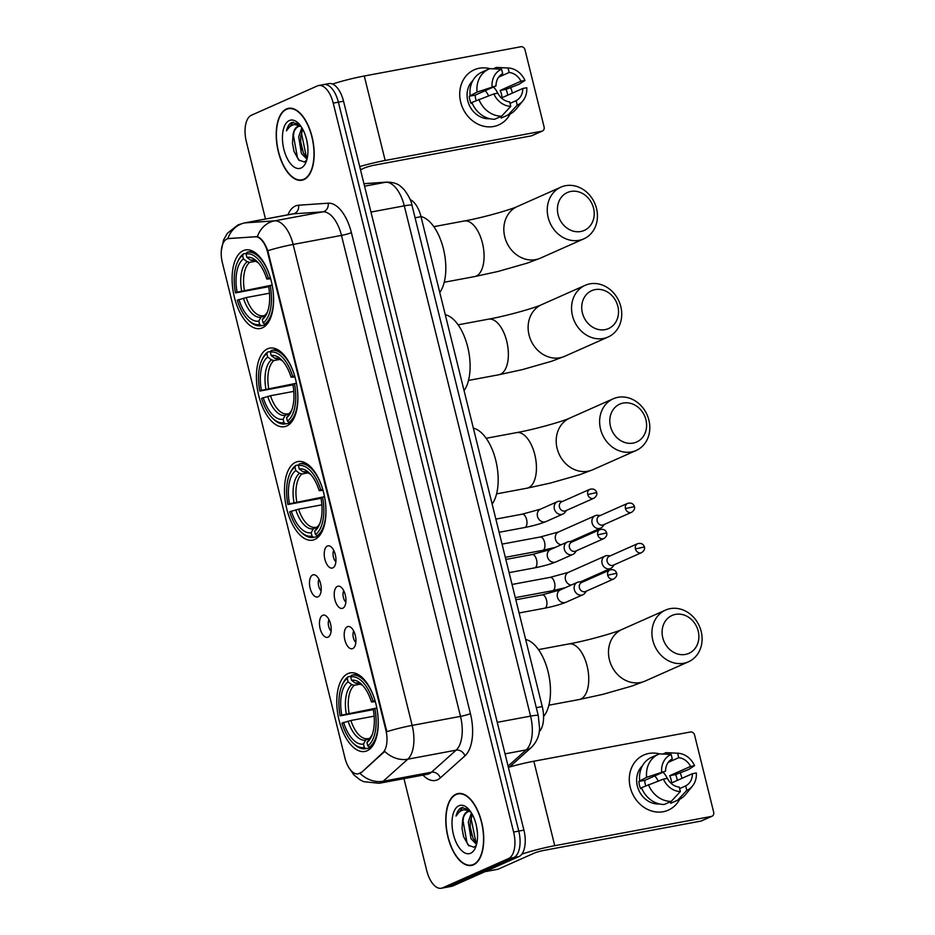 <?xml version="1.0" encoding="UTF-8"?>
<svg xmlns="http://www.w3.org/2000/svg" width="935" height="935" viewBox="0 0 935 935"><rect width="100%" height="100%" fill="white"/><g stroke="black" fill="none" stroke-linecap="round" stroke-linejoin="round"><path stroke-width="1.4" d="M314.768 539.448A39.96 19.74 -100.6 0 0 324.164 494.942A39.96 19.74 -100.6 0 0 297.879 461.563A39.96 19.74 -100.6 0 0 295.67 462.252A39.96 19.74 -100.6 0 0 286.274 506.77A39.96 19.74 -100.6 0 0 312.559 540.138A39.96 19.74 -100.6 0 0 314.768 539.448M286.694 425.998A39.96 19.74 -100.6 0 0 296.079 381.48A39.96 19.74 -100.6 0 0 269.806 348.112A39.96 19.74 -100.6 0 0 267.585 348.802A39.96 19.74 -100.6 0 0 258.2 393.308A39.96 19.74 -100.6 0 0 284.474 426.687A39.96 19.74 -100.6 0 0 286.694 425.998M262.396 327.834A39.96 19.74 -100.6 0 0 271.793 283.328A39.96 19.74 -100.6 0 0 245.508 249.949A39.96 19.74 -100.6 0 0 243.299 250.65A39.96 19.74 -100.6 0 0 233.902 295.156A39.96 19.74 -100.6 0 0 260.187 328.524A39.96 19.74 -100.6 0 0 262.396 327.834M367.069 750.77A39.96 19.74 -100.6 0 0 376.454 706.252A39.96 19.74 -100.6 0 0 350.181 672.884A39.96 19.74 -100.6 0 0 347.96 673.574A39.96 19.74 -100.6 0 0 338.575 718.08A39.96 19.74 -100.6 0 0 364.849 751.46A39.96 19.74 -100.6 0 0 367.069 750.77M347.364 626.719A11.313 5.587 79.4 0 1 349.982 626.847A11.313 5.587 79.4 0 1 355.557 636.618A11.313 5.587 79.4 0 1 353.886 647.745A11.313 5.587 79.4 0 1 352.764 648.574A11.313 5.587 79.4 0 1 344.851 639.961A11.313 5.587 79.4 0 1 347.364 626.719M337.383 586.385A11.313 5.587 79.4 0 1 340.001 586.502A11.313 5.587 79.4 0 1 345.576 596.285A11.313 5.587 79.4 0 1 343.905 607.411A11.313 5.587 79.4 0 1 342.783 608.229A11.313 5.587 79.4 0 1 334.87 599.615A11.313 5.587 79.4 0 1 337.383 586.385M327.39 546.04A11.313 5.587 79.4 0 1 330.02 546.157A11.313 5.587 79.4 0 1 335.583 555.939A11.313 5.587 79.4 0 1 333.924 567.066A11.313 5.587 79.4 0 1 332.802 567.884A11.313 5.587 79.4 0 1 324.889 559.282A11.313 5.587 79.4 0 1 327.39 546.04M322.633 615.323A11.313 5.587 79.4 0 1 325.251 615.44A11.313 5.587 79.4 0 1 330.826 625.223A11.313 5.587 79.4 0 1 329.155 636.349A11.313 5.587 79.4 0 1 328.045 637.167A11.313 5.587 79.4 0 1 320.121 628.565A11.313 5.587 79.4 0 1 322.633 615.323M312.652 574.978A11.313 5.587 79.4 0 1 315.27 575.095A11.313 5.587 79.4 0 1 320.845 584.878A11.313 5.587 79.4 0 1 319.174 596.004A11.313 5.587 79.4 0 1 318.052 596.822A11.313 5.587 79.4 0 1 310.139 588.22A11.313 5.587 79.4 0 1 312.652 574.978M360.746 772.474A20.36 10.051 79.4 0 1 359.192 773.502A20.36 10.051 79.4 0 1 358.07 773.853A20.36 10.051 79.4 0 1 344.945 758.004L222.401 262.84A20.36 10.051 79.4 0 1 228.047 238.659A20.36 10.051 79.4 0 1 228.619 238.589L255.173 236.765A20.36 10.051 79.4 0 1 267.714 252.684L385.804 729.873A20.36 10.051 79.4 0 1 382.847 752.687L361.681 772.298L358.269 773.806M410.138 199.576A22.627 11.173 79.4 0 1 421.019 216.686L542.265 706.579A22.627 11.173 79.4 0 1 539.203 731.708M319.01 579.338A6.79 3.354 -100.6 0 0 321.137 590.71M328.991 619.683A6.79 3.354 -100.6 0 0 331.119 631.043M333.76 550.399A6.79 3.354 -100.6 0 0 335.875 561.76M343.741 590.745A6.79 3.354 -100.6 0 0 345.856 602.105M353.722 631.078A6.79 3.354 -100.6 0 0 355.849 642.45M473.507 864.817A36.57 18.069 -100.6 0 0 482.098 824.086A36.57 18.069 -100.6 0 0 458.057 793.546A36.57 18.069 -100.6 0 0 456.023 794.177A36.57 18.069 -100.6 0 0 447.433 834.908A36.57 18.069 -100.6 0 0 471.485 865.448A36.57 18.069 -100.6 0 0 473.507 864.817M303.933 179.59A36.57 18.069 -100.6 0 0 312.524 138.859A36.57 18.069 -100.6 0 0 288.483 108.32A36.57 18.069 -100.6 0 0 286.449 108.963A36.57 18.069 -100.6 0 0 277.859 149.682A36.57 18.069 -100.6 0 0 301.911 180.221A36.57 18.069 -100.6 0 0 303.933 179.59M359.987 773.35L359.963 773.35A26.39 21.984 -131.9 0 0 383.151 781.251A30.165 14.902 79.4 0 1 380.849 782.77A30.165 14.902 79.4 0 1 379.178 783.285L427.517 774.262A30.165 14.902 -100.6 0 0 429.188 773.736A30.165 14.902 -100.6 0 0 431.491 772.216L456.116 750.162A30.165 14.902 -100.6 0 0 460.499 716.374L341.474 235.41A30.165 14.902 -100.6 0 0 322.891 211.836L293.31 213.858A30.165 14.902 -100.6 0 0 292.456 213.963L244.117 222.998A30.165 14.902 79.4 0 1 244.97 222.881L274.551 220.859A30.165 14.902 79.4 0 1 293.134 244.444L412.16 725.408A26.39 2.676 166.1 0 0 386.821 731.673L267.796 250.709A26.39 2.676 -13.9 0 1 293.134 244.444L341.474 235.41A7.538 0.76 166.1 0 0 351.396 232.663L470.422 713.627A37.704 18.618 79.4 0 1 464.94 755.866L440.315 777.92A37.704 18.618 79.4 0 1 422.971 775.103M403.978 778.656L426.746 870.649A22.627 11.173 -100.6 0 0 441.32 888.25L446.474 887.292A22.627 11.173 -100.6 0 0 447.725 886.894L513.747 857.559A22.627 11.173 -100.6 0 0 518.761 831.086L338.376 102.172A22.627 11.173 -100.6 0 0 323.802 84.559A22.627 11.173 -100.6 0 0 322.54 84.956M228.97 238.483L257.347 236.684C261.274 237.981 264.757 242.656 267.796 250.709M470.422 713.627A7.538 0.76 166.1 0 1 460.499 716.374L412.16 725.408A30.165 14.902 79.4 0 1 407.777 759.197A26.39 21.984 -131.9 0 1 384.717 751.401L361.681 772.298M441.32 888.25A22.627 11.173 -100.6 0 0 442.571 887.864L508.593 858.529A22.627 11.173 -100.6 0 0 513.607 832.045L333.222 103.13A22.627 11.173 -100.6 0 0 318.648 85.529A22.627 11.173 -100.6 0 0 317.386 85.915L251.375 115.25A22.627 11.173 -100.6 0 0 246.349 141.723L265.482 219M518.902 856.6A22.627 11.173 -100.6 0 0 523.916 830.116L343.531 101.202A22.627 11.173 -100.6 0 0 328.956 83.601L323.802 84.559A22.627 11.173 -100.6 0 1 338.376 102.172L518.761 831.086A22.627 11.173 -100.6 0 1 513.747 857.559L447.725 886.894A22.627 11.173 -100.6 0 1 446.474 887.292L451.628 886.322A22.627 11.173 -100.6 0 0 452.879 885.936L518.902 856.6L508.593 858.529M456.116 794.551A36.196 17.882 -100.6 0 0 447.608 834.861A36.196 17.882 -100.6 0 0 471.415 865.074A36.196 17.882 -100.6 0 0 473.414 864.454A36.196 17.882 -100.6 0 0 481.922 824.144A36.196 17.882 -100.6 0 0 458.127 793.92A36.196 17.882 -100.6 0 0 456.116 794.551M470.749 811.872A17.04 8.415 -100.6 0 0 468.084 811.545A17.04 8.415 -100.6 0 0 467.138 811.837A17.04 8.415 -100.6 0 0 462.615 820.147C463.725 815.636 465.607 812.784 468.271 811.627L468.68 811.475M477.364 832.185L476.371 825.628M476.558 844.434L470.983 838.695L468.283 821.982L471.415 812.889M476.827 843.265L473.028 838.321L470.247 827.078L470.328 821.608L472.28 814.397M468.914 809.476L461.469 807.665C458.91 808.869 457.098 811.673 456.023 816.068C458.208 812.305 460.99 810.213 464.356 809.792L470.399 811.358M470.644 853.234A24.579 12.143 -100.6 0 0 475.26 848.115A24.579 12.143 -100.6 0 0 467.839 808.343A24.579 12.143 -100.6 0 0 458.898 805.76A24.579 12.143 -100.6 0 0 453.44 834.534A24.579 12.143 -100.6 0 0 470.644 853.234M462.615 820.147L462.054 828.539L463.515 836.498L468.295 845.217L473.928 847.227L476.277 845.439M456.023 816.068L462.883 807.314M468.996 845.883L466.974 842.599L463.035 820.883L463.561 817.085M476.032 842.622L471.217 819.352L471.743 815.554M463.585 836.72L462.03 828.165M471.778 835.2L470.223 826.739M681.825 777.768A30.165 26.051 -114 0 1 681.966 778.329A30.165 26.051 -114 0 0 681.825 777.768A30.165 26.051 -114 0 0 680.201 772.836A30.165 26.051 -114 0 1 681.825 777.768M646.634 777.312A24.883 21.493 -114 0 1 658.45 754.288A24.883 21.493 -114 0 1 659.456 753.879A30.165 26.051 -114 0 0 643.806 755.024L643.806 755.024A30.165 26.051 -114 0 0 630.272 787.399A30.165 26.051 -114 0 0 668.291 810.154L668.291 810.154A30.165 26.051 -114 0 0 679.628 799.308A30.165 26.051 -114 0 1 653.097 811.405A30.165 26.051 -114 0 1 630.272 787.399A30.165 26.051 -114 0 1 659.444 753.879L671.166 754.416L672.265 758.893A15.077 13.02 -114 0 0 665.603 771.083L646.634 777.312L638.827 781.461A21.867 18.887 -114 0 0 639.447 785.155A21.867 18.887 -114 0 0 640.627 788.743L641.714 788.252M521.835 854.122A30.165 3.062 -13.9 0 1 554.747 845.696L711.36 816.442A3.775 3.261 66 0 0 713.674 812.199L694.576 735.015A3.775 3.261 66 0 0 690.451 731.976L533.838 761.23L554.747 845.696M508.383 767.331A30.165 3.062 -13.9 0 1 533.838 761.23M711.991 816.255L701.566 820.883A3.775 3.261 -114 0 1 700.934 821.082L544.322 850.324A7.538 0.76 166.1 0 0 534.399 853.071L498.075 869.223A3.775 1.858 79.4 0 1 497.864 869.281A3.775 1.858 79.4 0 1 497.759 869.293L484.938 871.689L497.864 869.281M668.245 762.341L678.716 757.701A15.077 13.02 -114 0 1 690.556 766.431L669.717 775.688A15.077 13.02 66 0 1 671.026 779.252A15.077 13.02 66 0 1 671.517 782.969L692.367 773.712A15.077 13.02 -114 0 1 685.694 785.903L679.616 788.602M671.213 801.388L680.353 791.583L679.254 787.106A15.077 13.02 -114 0 1 667.403 778.364L663.441 779.112L641.492 787.691A24.883 21.493 -114 0 0 664.259 804.474L671.213 801.388A24.883 21.493 -114 0 1 648.434 784.594M665.603 771.083L644.753 780.351A15.077 13.02 66 0 0 645.244 784.068A15.077 13.02 66 0 0 645.769 785.786M678.716 757.701L677.606 753.213A19.6 16.935 -114 0 1 677.863 753.224A19.6 16.935 -114 0 1 694.53 765.683L688.674 769.458L675.643 774.577A21.867 18.887 -114 0 1 676.823 778.165A21.867 18.887 -114 0 1 677.267 780.409M659.409 803.948A21.867 18.887 -114 0 1 637.354 786.078A21.867 18.887 -114 0 1 642.45 765.777M639.68 780.398A24.883 21.493 -114 0 1 651.508 757.373L658.45 754.288M677.606 753.213L665.907 752.675L662.845 754.031M665.907 752.675A24.883 21.493 -114 0 1 667.146 752.698L677.863 753.224M680.353 791.583A19.6 16.935 -114 0 1 663.441 779.112M661.641 771.831A19.6 16.935 -114 0 1 671.166 754.416M694.53 765.683L690.556 766.431M692.367 773.712L696.33 772.964A19.6 16.935 -114 0 1 692.461 786.078L685.671 794.388A24.883 21.493 -114 0 1 678.658 799.764L671.716 802.861A24.883 21.493 -114 0 1 670.711 803.27L677.653 800.185L686.804 790.379L685.694 785.903M670.337 801.774L670.711 803.27M678.658 799.764A24.883 21.493 -114 0 1 677.653 800.185M692.461 786.078A19.6 16.935 -114 0 1 686.804 790.379M663.008 772.24A15.077 13.02 -114 0 1 667.181 778.411M654.769 775.898A18.852 16.281 -114 0 1 658.182 781.029M675.643 774.577L669.717 775.688M644.753 780.351L638.827 781.461M286.542 109.325A36.196 17.882 -100.6 0 0 278.034 149.635A36.196 17.882 -100.6 0 0 301.841 179.859A36.196 17.882 -100.6 0 0 303.84 179.228A36.196 17.882 -100.6 0 0 312.348 138.918A36.196 17.882 -100.6 0 0 288.553 108.694A36.196 17.882 -100.6 0 0 286.542 109.325M301.175 126.646A17.04 8.415 -100.6 0 0 298.51 126.319A17.04 8.415 -100.6 0 0 297.564 126.611A17.04 8.415 -100.6 0 0 293.041 134.932C294.139 130.409 296.033 127.569 298.697 126.4L299.106 126.248M307.79 146.959L306.797 140.402M306.984 159.207L301.409 153.469L298.697 136.767L301.83 127.663M307.253 158.038L303.454 153.095L300.673 141.851L300.743 136.381L302.706 129.17M299.34 124.261L291.895 122.438C289.336 123.642 287.512 126.447 286.437 130.842C288.635 127.078 291.416 124.986 294.782 124.565L300.825 126.132M301.07 168.019A24.579 12.143 -100.6 0 0 305.687 162.9A24.579 12.143 -100.6 0 0 298.253 123.128A24.579 12.143 -100.6 0 0 289.312 120.533A24.579 12.143 -100.6 0 0 283.866 149.308A24.579 12.143 -100.6 0 0 301.07 168.019M293.041 134.932L292.48 143.324L293.941 151.283L298.709 159.99L304.354 162L306.703 160.212M286.437 130.842L293.31 122.088M299.422 160.656L297.4 157.372L293.461 135.657L293.987 131.858M306.446 157.396L301.643 134.126L302.169 130.327M294.011 151.493L292.456 142.95M302.192 149.974L300.649 141.524M698.211 631.09A20.734 17.905 66 0 0 675.538 614.377A20.734 17.905 66 0 0 662.763 637.705A20.734 17.905 66 0 0 685.448 654.418A20.734 17.905 66 0 0 698.211 631.09M652.852 640.452A28.272 24.415 -114 0 1 665.533 610.099A28.272 24.415 -114 0 1 701.18 631.429A28.272 24.415 -114 0 1 688.499 661.781A28.272 24.415 -114 0 1 652.852 640.452M375.344 701.753L371.452 701.94A32.421 16.012 -100.6 0 0 361.565 684.268A32.421 16.012 -100.6 0 0 351.56 680.294L350.718 676.928L351.654 675.222A37.4 18.478 -100.6 0 1 351.934 675.163A37.4 18.478 -100.6 0 1 374.456 698.796M373.334 709.63L340.165 715.836A35.892 17.73 -100.6 0 1 342.187 684.981L342.841 683.602A37.4 18.478 -100.6 0 1 348.171 676.765L351.104 676.215M376.852 707.947L374.865 708.508A35.892 17.73 -100.6 0 1 367.782 745.873L369.43 747.088A37.4 18.478 -100.6 0 0 378.137 718.524M369.43 747.088L372.107 746.597M348.171 676.765L347.247 678.471A35.892 17.73 -100.6 0 0 342.187 684.981M375.052 700.666L373.065 701.227A35.892 17.73 -100.6 0 0 350.718 676.928M347.247 678.471L348.077 681.849A32.421 16.012 -100.6 0 0 341.778 715.123L340.165 715.836M373.065 701.227L371.452 701.94M367.782 745.873L366.952 742.495A32.421 16.012 -100.6 0 0 371.359 736.733A32.421 16.012 -100.6 0 0 373.252 709.221L374.865 708.508M341.778 715.123L375.975 708.192M360.407 684.151L354.377 685.273L351.829 684.63L348.077 681.849M351.56 680.294L355.3 683.076L359.811 683.941L362.862 685.624M372.083 734.992L366.952 742.495M543.574 716.514A41.467 20.488 -100.6 0 0 548.331 672.791A41.467 20.488 -100.6 0 0 525.657 639.482M371.23 747.649L365.959 748.631L364.311 747.416A35.892 17.73 -100.6 0 1 353.033 743.056L354.143 744.108A37.4 18.478 -100.6 0 0 365.667 748.69A37.4 18.478 -100.6 0 0 365.959 748.631M374.175 716.152L350.882 720.499L341.965 723.117A35.892 17.73 -100.6 0 0 353.033 743.056M343.577 722.404A32.421 16.012 -100.6 0 0 363.47 744.038L364.311 747.416M363.47 744.038L365.573 740.169L369.208 738.37M645.921 419.768A20.734 17.905 66 0 0 623.236 403.055A20.734 17.905 66 0 0 610.473 426.383A20.734 17.905 66 0 0 633.147 443.096A20.734 17.905 66 0 0 645.921 419.768M600.551 429.13A28.272 24.415 -114 0 1 613.243 398.777A28.272 24.415 -114 0 1 648.89 420.107A28.272 24.415 -114 0 1 636.197 450.46A28.272 24.415 -114 0 1 600.551 429.13M323.042 490.431L319.162 490.618A32.421 16.012 -100.6 0 0 309.263 472.946A32.421 16.012 -100.6 0 0 299.258 468.984L298.429 465.607L299.352 463.9A37.4 18.478 -100.6 0 1 299.644 463.842A37.4 18.478 -100.6 0 1 322.154 487.474M321.032 498.32L287.875 504.514A35.892 17.73 -100.6 0 1 289.897 473.659L290.54 472.28A37.4 18.478 -100.6 0 1 295.881 465.443L298.814 464.905M324.55 496.637L322.563 497.186A35.892 17.73 -100.6 0 1 315.481 534.551L317.14 535.767A37.4 18.478 -100.6 0 0 325.848 507.202M317.14 535.767L319.805 535.276M295.881 465.443L294.946 467.149A35.892 17.73 -100.6 0 0 289.897 473.659M322.75 489.356L320.763 489.905A35.892 17.73 -100.6 0 0 298.429 465.607M294.946 467.149L295.787 470.527A32.421 16.012 -100.6 0 0 289.476 503.801L287.875 504.514M320.763 489.905L319.162 490.618M315.481 534.551L314.651 531.173A32.421 16.012 -100.6 0 0 319.057 525.412A32.421 16.012 -100.6 0 0 320.962 497.899L322.563 497.186M289.476 503.801L323.685 496.871M308.106 472.829L302.075 473.951L299.527 473.309L295.787 470.527M299.258 468.984L303.01 471.766L307.51 472.619L310.572 474.302M319.793 523.67L314.651 531.173M492.149 504.082A41.467 20.488 -100.6 0 0 495.76 460.336A41.467 20.488 -100.6 0 0 473.355 428.172M313.377 537.38L318.928 536.339L313.657 537.321L312.009 536.094A35.892 17.73 -100.6 0 1 300.743 531.734L301.841 532.798A37.4 18.478 -100.6 0 0 313.377 537.38A37.4 18.478 -100.6 0 0 313.657 537.321M321.874 504.83L298.581 509.178L289.675 511.796A35.892 17.73 -100.6 0 0 300.743 531.734M291.276 511.083A32.421 16.012 -100.6 0 0 311.18 532.728L312.009 536.094M311.18 532.728L313.272 528.848L316.907 527.048M617.848 306.318A20.734 17.905 66 0 0 595.163 289.605A20.734 17.905 66 0 0 582.4 312.933A20.734 17.905 66 0 0 605.074 329.646A20.734 17.905 66 0 0 617.848 306.318M572.477 315.679A28.272 24.415 -114 0 1 585.158 285.327A28.272 24.415 -114 0 1 620.817 306.657A28.272 24.415 -114 0 1 608.124 337.009A28.272 24.415 -114 0 1 572.477 315.679M294.969 376.98L291.077 377.167A32.421 16.012 -100.6 0 0 281.19 359.496A32.421 16.012 -100.6 0 0 271.185 355.522L270.344 352.156L271.279 350.45A37.4 18.478 -100.6 0 1 271.559 350.391A37.4 18.478 -100.6 0 1 294.081 374.023M292.959 384.858L259.79 391.064A35.892 17.73 -100.6 0 1 261.823 360.209L262.466 358.83A37.4 18.478 -100.6 0 1 267.796 351.992L270.729 351.443M296.477 383.175L294.49 383.736A35.892 17.73 -100.6 0 1 287.407 421.101L289.067 422.316A37.4 18.478 -100.6 0 0 297.762 393.752M289.067 422.316L291.732 421.825M267.796 351.992L266.872 353.699A35.892 17.73 -100.6 0 0 261.823 360.209M294.677 375.893L292.69 376.454A35.892 17.73 -100.6 0 0 270.344 352.156M266.872 353.699L267.714 357.076A32.421 16.012 -100.6 0 0 261.403 390.351L259.79 391.064M292.69 376.454L291.077 377.167M287.407 421.101L286.577 417.723A32.421 16.012 -100.6 0 0 290.984 411.961A32.421 16.012 -100.6 0 0 292.889 384.449L294.49 383.736M261.403 390.351L295.612 383.42M280.032 359.379L274.002 360.501L271.454 359.858L267.714 357.076M271.185 355.522L274.925 358.304L279.436 359.169L282.499 360.852M291.708 410.22L286.577 417.723M464.064 390.631A41.467 20.488 -100.6 0 0 467.687 346.885A41.467 20.488 -100.6 0 0 445.282 314.709M290.855 422.877L285.584 423.859L283.936 422.643A35.892 17.73 -100.6 0 1 272.669 418.284L273.768 419.336A37.4 18.478 -100.6 0 0 285.292 423.917A37.4 18.478 -100.6 0 0 285.584 423.859M293.8 391.379L270.507 395.727L261.59 398.345A35.892 17.73 -100.6 0 0 272.669 418.284M263.202 397.632A32.421 16.012 -100.6 0 0 283.106 419.266L283.936 422.643M283.106 419.266L285.198 415.397L288.833 413.597M593.55 208.154A20.734 17.905 66 0 0 570.876 191.441A20.734 17.905 66 0 0 558.101 214.781A20.734 17.905 66 0 0 580.787 231.494A20.734 17.905 66 0 0 593.55 208.154M548.179 217.528A28.272 24.415 -114 0 1 560.871 187.164A28.272 24.415 -114 0 1 596.518 208.493A28.272 24.415 -114 0 1 583.837 238.846A28.272 24.415 -114 0 1 548.179 217.528M270.683 278.817L266.791 279.004A32.421 16.012 -100.6 0 0 256.891 261.332A32.421 16.012 -100.6 0 0 246.887 257.37L246.057 253.993L246.98 252.298A37.4 18.478 -100.6 0 1 247.272 252.228A37.4 18.478 -100.6 0 1 269.794 275.872M268.672 286.706L235.503 292.912A35.892 17.73 -100.6 0 1 237.525 262.057L238.168 260.666A37.4 18.478 -100.6 0 1 243.509 253.841L246.443 253.291M272.19 285.023L270.203 285.572A35.892 17.73 -100.6 0 1 263.121 322.937L264.769 324.164A37.4 18.478 -100.6 0 0 273.476 295.589M264.769 324.164L267.445 323.662M243.509 253.841L242.586 255.535A35.892 17.73 -100.6 0 0 237.525 262.057M270.39 277.742L268.392 278.291A35.892 17.73 -100.6 0 0 246.057 253.993M242.586 255.535L243.416 258.913A32.421 16.012 -100.6 0 0 237.104 292.188L235.503 292.912M268.392 278.291L266.791 279.004M263.121 322.937L262.279 319.571A32.421 16.012 -100.6 0 0 266.697 313.798A32.421 16.012 -100.6 0 0 268.59 286.285L270.203 285.572M237.104 292.188L271.314 285.257M255.734 261.216L249.703 262.349L247.167 261.695L243.416 258.913M246.887 257.37L250.638 260.152L255.138 261.005L258.2 262.7A29.008 14.329 -100.6 0 0 250.638 260.152M267.422 312.056L262.279 319.571M439.777 292.468A41.467 20.488 -100.6 0 0 443.4 248.733A41.467 20.488 -100.6 0 0 420.995 216.558M261.005 325.766L266.557 324.725L261.297 325.707L259.638 324.48A35.892 17.73 -100.6 0 1 248.371 320.121L249.47 321.184A37.4 18.478 -100.6 0 0 261.005 325.766A37.4 18.478 -100.6 0 0 261.297 325.707M269.502 293.216L246.209 297.564L237.303 300.193A35.892 17.73 -100.6 0 0 248.371 320.121M238.916 299.469A32.421 16.012 -100.6 0 0 258.808 321.114L259.638 324.48M258.808 321.114L260.912 317.234L264.535 315.434M610.239 555.846L607.692 555.624A6.79 5.855 66 0 0 606.266 555.694A6.79 5.855 66 0 0 605.132 556.044A6.79 5.855 66 0 0 602.082 563.337A6.79 5.855 66 0 0 609.515 568.807A6.79 5.855 66 0 0 610.649 568.457A6.79 5.855 66 0 0 612.67 566.832L614.225 564.798M635.461 548.927A4.897 4.231 66 0 1 637.658 543.656L609.375 556.231A4.897 4.231 66 0 0 607.177 561.491A4.897 4.231 66 0 0 612.53 565.441A4.897 4.231 66 0 0 613.348 565.184L641.632 552.62C644.121 550.844 645.045 548.95 644.402 546.963L635.461 548.927A4.897 4.231 66 0 0 641.632 552.62M600.258 515.501L597.71 515.29A6.79 5.855 66 0 0 596.285 515.36A6.79 5.855 66 0 0 595.151 515.711A6.79 5.855 66 0 0 592.1 522.992A6.79 5.855 66 0 0 599.522 528.462A6.79 5.855 66 0 0 600.656 528.111A6.79 5.855 66 0 0 602.689 526.499L604.244 524.453M625.468 508.582A4.897 4.231 66 0 1 627.677 503.322L599.393 515.886A4.897 4.231 66 0 0 597.184 521.146A4.897 4.231 66 0 0 602.549 525.096A4.897 4.231 66 0 0 603.367 524.839L631.651 512.275C634.129 510.498 635.052 508.617 634.421 506.618L625.468 508.582A4.897 4.231 66 0 0 631.651 512.275M582.493 582.131L579.945 581.909A6.79 5.855 66 0 0 578.52 581.979A6.79 5.855 66 0 0 577.386 582.33A6.79 5.855 66 0 0 574.335 589.623A6.79 5.855 66 0 0 581.757 595.092A6.79 5.855 66 0 0 582.891 594.742A6.79 5.855 66 0 0 584.924 593.117L586.479 591.084M607.703 575.212A4.897 4.231 66 0 1 609.912 569.941L581.628 582.517A4.897 4.231 66 0 0 579.419 587.776A4.897 4.231 66 0 0 584.784 591.726A4.897 4.231 66 0 0 585.602 591.469L613.886 578.905C616.364 577.129 617.287 575.235 616.656 573.249L607.703 575.212A4.897 4.231 66 0 0 613.886 578.905M572.512 541.786L569.953 541.575A6.79 5.855 66 0 0 568.538 541.645A6.79 5.855 66 0 0 567.405 541.996A6.79 5.855 66 0 0 564.354 549.277A6.79 5.855 66 0 0 571.776 554.747A6.79 5.855 66 0 0 572.91 554.397A6.79 5.855 66 0 0 574.943 552.784L576.486 550.738M597.722 534.867A4.897 4.231 66 0 1 599.919 529.607L571.636 542.171A4.897 4.231 66 0 0 569.438 547.431A4.897 4.231 66 0 0 574.803 551.381A4.897 4.231 66 0 0 575.621 551.124L603.905 538.56C606.383 536.784 607.306 534.902 606.675 532.903L597.722 534.867A4.897 4.231 66 0 0 603.905 538.56M562.531 501.44L559.971 501.23A6.79 5.855 66 0 0 558.546 501.3A6.79 5.855 66 0 0 557.412 501.651A6.79 5.855 66 0 0 554.373 508.932A6.79 5.855 66 0 0 561.795 514.402A6.79 5.855 66 0 0 562.928 514.051A6.79 5.855 66 0 0 564.95 512.438L566.505 510.405M587.741 494.522A4.897 4.231 66 0 1 589.938 489.262L561.654 501.826A4.897 4.231 66 0 0 559.457 507.086A4.897 4.231 66 0 0 564.822 511.048A4.897 4.231 66 0 0 565.64 510.791L593.924 498.215C596.401 496.438 597.325 494.557 596.694 492.558L587.741 494.522A4.897 4.231 66 0 0 593.924 498.215M512.251 92.553A30.165 26.051 -114 0 1 512.38 93.103A30.165 26.051 -114 0 0 512.251 92.553A30.165 26.051 -114 0 0 510.627 87.609A30.165 26.051 -114 0 1 512.251 92.553M477.06 92.086A24.883 21.493 -114 0 1 488.876 69.061A24.883 21.493 -114 0 1 489.882 68.652A30.165 26.051 -114 0 0 474.22 69.798A30.165 26.051 -114 0 0 460.698 102.172A30.165 26.051 -114 0 0 498.717 124.928L498.717 124.928A30.165 26.051 -114 0 0 510.054 114.082A30.165 26.051 -114 0 1 483.524 126.178A30.165 26.051 -114 0 1 460.698 102.172A30.165 26.051 -114 0 1 489.87 68.664L501.581 69.19L502.691 73.678A15.077 13.02 -114 0 0 496.029 85.868L477.06 92.086L469.241 96.235A21.867 18.887 -114 0 0 469.873 99.928A21.867 18.887 -114 0 0 471.053 103.516L472.14 103.025M359.706 166.582A30.165 3.062 -13.9 0 1 385.173 160.469L541.786 131.216A3.775 3.261 66 0 0 544.1 126.973L525.002 49.789A3.775 3.261 66 0 0 520.877 46.75L364.264 76.004L385.173 160.469M332.533 84.045A30.165 3.062 -13.9 0 1 364.264 76.004M542.417 131.029L531.992 135.657A3.775 3.261 -114 0 1 531.361 135.855L374.748 165.098A7.538 0.76 166.1 0 0 364.825 167.844L360.501 169.773M498.671 77.114L509.143 72.474A15.077 13.02 -114 0 1 520.982 81.205L500.132 90.461A15.077 13.02 66 0 1 501.452 94.026A15.077 13.02 66 0 1 501.943 97.743L522.782 88.486A15.077 13.02 -114 0 1 516.12 100.676L510.042 103.376M501.639 116.162L510.779 106.356L509.668 101.88A15.077 13.02 -114 0 1 497.829 93.149L493.867 93.886L471.906 102.464A24.883 21.493 -114 0 0 494.685 119.248L501.639 116.162A24.883 21.493 -114 0 1 478.86 99.367M496.029 85.868L475.179 95.125A15.077 13.02 66 0 0 475.67 98.841A15.077 13.02 66 0 0 476.184 100.559M509.143 72.474L508.032 67.986A19.6 16.935 -114 0 1 508.289 67.998A19.6 16.935 -114 0 1 524.944 80.457L519.1 84.232L506.069 89.363A21.867 18.887 -114 0 1 507.249 92.951A21.867 18.887 -114 0 1 507.693 95.195M489.835 118.722A21.867 18.887 -114 0 1 467.781 100.851A21.867 18.887 -114 0 1 472.876 80.55M470.106 95.183A24.883 21.493 -114 0 1 481.934 72.147L488.876 69.061M508.032 67.986L496.321 67.449L493.271 68.804M496.321 67.449A24.883 21.493 -114 0 1 497.572 67.472L508.289 67.998M510.779 106.356A19.6 16.935 -114 0 1 493.867 93.886M492.055 86.604A19.6 16.935 -114 0 1 501.581 69.19M524.944 80.457L520.982 81.205M522.782 88.486L526.756 87.738A19.6 16.935 -114 0 1 522.887 100.851L516.097 109.161A24.883 21.493 -114 0 1 509.084 114.549L502.142 117.635A24.883 21.493 -114 0 1 501.137 118.044L508.079 114.958L517.23 105.152L516.12 100.676M500.763 116.548L501.137 118.044M509.084 114.549A24.883 21.493 -114 0 1 508.079 114.958M522.887 100.851A19.6 16.935 -114 0 1 517.23 105.152M493.423 87.013A15.077 13.02 -114 0 1 497.607 93.184M485.195 90.672A18.852 16.281 -114 0 1 488.608 95.802M506.069 89.363L500.132 90.461M475.179 95.125L469.241 96.235M385.804 729.873L386.447 729.756M382.847 752.687L383.782 752.511M267.714 252.684L268.345 252.567M255.173 236.765L256.108 236.59M228.619 238.589L229.554 238.413M536.304 707.69L542.265 706.579M415.07 217.797L421.019 216.686M287.91 214.816A37.704 18.618 79.4 0 1 295.425 206.004A37.704 18.618 79.4 0 1 298.581 205.221L328.162 203.187A37.704 18.618 79.4 0 1 351.396 232.663M464.94 755.866A7.538 6.276 48.1 0 0 456.116 750.162L407.777 759.197L383.151 781.251L431.491 772.216A7.538 6.276 48.1 0 1 440.315 777.92M257.347 236.684A26.39 22.908 -93.9 0 1 274.551 220.859L322.891 211.836A7.538 6.545 86.1 0 0 328.162 203.187M227.754 238.717A26.39 22.908 -93.9 0 1 244.97 222.881L293.31 213.858A7.538 6.545 86.1 0 0 298.581 205.221M442.571 887.864L452.879 885.936M513.607 832.045L523.916 830.116M333.222 103.13L343.531 101.202M508.079 766.116L526.183 749.905L505.04 753.855M538.256 715.579A15.077 1.531 166.1 0 0 530.566 716.116L404.294 205.84A30.165 14.902 -100.6 0 0 385.711 182.255A15.077 13.09 -93.9 0 1 387.02 182.091C397.807 182.418 400.39 186.112 404.084 189.571C408.712 195.742 411.353 200.99 411.984 205.303L538.256 715.579L539.553 727.886C539.53 735.331 536.842 741.817 531.489 747.334A15.077 12.564 -131.9 0 1 526.183 749.905A30.165 14.902 -100.6 0 0 530.566 716.116L497.245 722.334M363.96 183.751L385.711 182.255L364.568 186.205M411.984 205.303A15.077 1.531 166.1 0 0 404.294 205.84L370.961 212.07M485.008 871.654L498.075 869.223M700.934 821.082L711.36 816.442M538.49 649.603L568.877 643.935A28.272 13.967 79.4 0 1 587.098 665.942A28.272 13.967 79.4 0 1 580.822 699.029A28.272 13.967 79.4 0 1 579.256 699.52L602.748 694.378L631.955 686.045L645.068 681.077L688.499 661.781M568.877 643.935C586.97 640.755 615.546 632.598 622.102 629.395A28.272 24.415 66 0 0 609.41 659.759A28.272 24.415 66 0 0 645.068 681.077M351.829 684.63A29.008 14.329 -100.6 0 0 346.289 713.872M362.827 685.589A29.008 14.329 -100.6 0 0 355.3 683.076M369.044 738.627A29.008 14.329 -100.6 0 0 372.072 735.039M354.377 685.273A27.898 13.78 -100.6 0 0 349.082 713.218M348.089 721.154A29.008 14.329 -100.6 0 0 365.573 740.169M350.882 720.499A27.898 13.78 -100.6 0 0 367.584 738.662M486.188 438.281L516.576 432.613A28.272 13.967 79.4 0 1 534.797 454.62A28.272 13.967 79.4 0 1 528.532 487.708A28.272 13.967 79.4 0 1 526.954 488.199L550.458 483.056L579.665 474.723L592.767 469.756L636.197 450.46M516.576 432.613C534.668 429.434 563.256 421.276 569.801 418.085A28.272 24.415 66 0 0 557.12 448.438A28.272 24.415 66 0 0 592.767 469.756M299.527 473.309A29.008 14.329 -100.6 0 0 293.987 502.551M310.537 474.267A29.008 14.329 -100.6 0 0 303.01 471.766M316.755 527.305A29.008 14.329 -100.6 0 0 319.77 523.729M302.075 473.951A27.898 13.78 -100.6 0 0 296.781 501.896M295.787 509.832A29.008 14.329 -100.6 0 0 313.272 528.848M298.581 509.178A27.898 13.78 -100.6 0 0 315.294 527.352M458.115 324.831L488.502 319.162A28.272 13.967 79.4 0 1 506.723 341.17A28.272 13.967 79.4 0 1 500.447 374.257A28.272 13.967 79.4 0 1 498.881 374.748L522.385 369.606L551.58 361.272L564.693 356.305L608.124 337.009M488.502 319.162C506.595 315.983 535.182 307.825 541.727 304.623A28.272 24.415 66 0 0 529.046 334.987A28.272 24.415 66 0 0 564.693 356.305M271.454 359.858A29.008 14.329 -100.6 0 0 265.914 389.1M282.452 360.817A29.008 14.329 -100.6 0 0 274.925 358.304M288.681 413.854A29.008 14.329 -100.6 0 0 291.697 410.266M274.002 360.501A27.898 13.78 -100.6 0 0 268.707 388.446M267.714 396.382A29.008 14.329 -100.6 0 0 285.198 415.397M270.507 395.727A27.898 13.78 -100.6 0 0 287.209 413.889M433.828 226.667L464.204 220.999A28.272 13.967 79.4 0 1 482.425 243.006A28.272 13.967 79.4 0 1 476.16 276.106A28.272 13.967 79.4 0 1 474.594 276.585L498.086 271.454L527.293 263.109L540.395 258.154L583.837 238.846M464.204 220.999C482.308 217.82 510.884 209.662 517.441 206.471A28.272 24.415 66 0 0 504.748 236.824A28.272 24.415 66 0 0 540.395 258.154M247.167 261.695A29.008 14.329 -100.6 0 0 241.616 290.937M264.383 315.691A29.008 14.329 -100.6 0 0 267.398 312.115M249.703 262.349A27.898 13.78 -100.6 0 0 244.409 290.282M243.427 298.218A29.008 14.329 -100.6 0 0 260.912 317.234M246.209 297.564A27.898 13.78 -100.6 0 0 262.922 315.738M549.803 577.468A6.79 3.354 79.4 0 1 550.177 577.351A6.79 3.354 79.4 0 1 554.642 583.043A6.79 3.354 79.4 0 1 553.041 590.569A6.79 3.354 79.4 0 1 552.667 590.686L515.302 597.664M512.041 584.468L550.177 577.351L568.503 572.325A6.79 5.855 66 0 0 565.465 579.606A6.79 5.855 66 0 0 565.582 580.016A6.79 5.855 66 0 0 571.133 585.111M539.822 537.122A6.79 3.354 79.4 0 1 540.196 537.006A6.79 3.354 79.4 0 1 544.661 542.697A6.79 3.354 79.4 0 1 543.06 550.236A6.79 3.354 79.4 0 1 542.686 550.353L505.321 557.33M502.06 544.123L540.196 537.006L558.522 531.98A6.79 5.855 66 0 0 555.483 539.261A6.79 5.855 66 0 0 555.589 539.67A6.79 5.855 66 0 0 561.152 544.766M541.786 594.976A6.79 3.354 79.4 0 1 542.171 594.859A6.79 3.354 79.4 0 1 546.636 600.562A6.79 3.354 79.4 0 1 545.035 608.089A6.79 3.354 79.4 0 1 544.661 608.206L519.1 612.974M577.386 582.33L560.497 589.833A6.79 5.855 66 0 0 557.447 597.126A6.79 5.855 66 0 0 557.564 597.535A6.79 5.855 66 0 0 566.002 602.245C560.334 604.536 553.216 606.523 544.661 608.206M531.805 554.642A6.79 3.354 79.4 0 1 532.179 554.525A6.79 3.354 79.4 0 1 536.655 560.217A6.79 3.354 79.4 0 1 535.054 567.744A6.79 3.354 79.4 0 1 534.68 567.861L509.108 572.641M567.405 541.996L550.516 549.5A6.79 5.855 66 0 0 547.466 556.781A6.79 5.855 66 0 0 547.583 557.19A6.79 5.855 66 0 0 556.021 561.9C550.341 564.202 543.235 566.189 534.68 567.861M521.823 514.297A6.79 3.354 79.4 0 1 522.197 514.18A6.79 3.354 79.4 0 1 526.674 519.872A6.79 3.354 79.4 0 1 525.073 527.41A6.79 3.354 79.4 0 1 524.687 527.527L499.126 532.295M557.412 501.651L540.524 509.154A6.79 5.855 66 0 0 537.485 516.436A6.79 5.855 66 0 0 537.602 516.845A6.79 5.855 66 0 0 546.04 521.555C540.36 523.857 533.242 525.844 524.687 527.527M531.361 135.855L541.786 131.216M228.047 238.659L228.993 238.483M358.07 773.853L358.654 773.736M221.326 250.673L223.57 239.909L227.38 233.282L238.039 224.879L244.117 222.998M348.661 767.319L353.886 774.905L359.987 779.813L363.645 781.66L379.178 783.285M318.648 85.529L323.802 84.559M363.937 183.669L387.02 182.091M531.489 747.334L509.528 767.004M473.951 864.606L471.415 865.074M460.663 793.441L458.127 793.92M462.054 828.539L462.007 827.872M304.378 179.38L301.841 179.859M291.089 108.226L288.553 108.694M292.48 143.324L292.433 142.646M622.102 629.395L665.533 610.099M548.868 705.2L579.256 699.52M357.486 674.123L351.934 675.163M371.218 747.661L365.667 748.69M569.801 418.085L613.243 398.777M496.578 493.879L526.954 488.199M305.196 462.813L299.644 463.842M541.727 304.623L585.158 285.327M468.505 380.428L498.881 374.748M277.111 349.351L271.559 350.391M290.843 422.889L285.292 423.917M517.441 206.471L560.871 187.164M444.207 282.265L474.594 276.585M252.824 251.199L247.272 252.228M568.503 572.325L605.132 556.044M565.348 587.683L552.667 590.686M580.284 581.944L610.649 568.457M637.658 543.656C641.153 542.861 643.397 543.96 644.402 546.963M558.522 531.98L595.151 515.711M555.367 547.337L542.686 550.353M570.303 541.599L600.656 528.111M627.677 503.322C631.172 502.516 633.416 503.626 634.421 506.618M515.828 599.779L542.171 594.859L560.497 589.833M566.002 602.245L582.891 594.742M609.912 569.941C613.407 569.146 615.651 570.245 616.656 573.249M505.847 559.446L532.179 554.525L550.516 549.5M556.021 561.9L572.91 554.397M599.919 529.607C603.426 528.801 605.67 529.911 606.675 532.903M495.866 519.1L522.197 514.18L540.524 509.154M546.04 521.555L562.928 514.051M589.938 489.262C593.433 488.467 595.688 489.566 596.694 492.558"/></g></svg>
